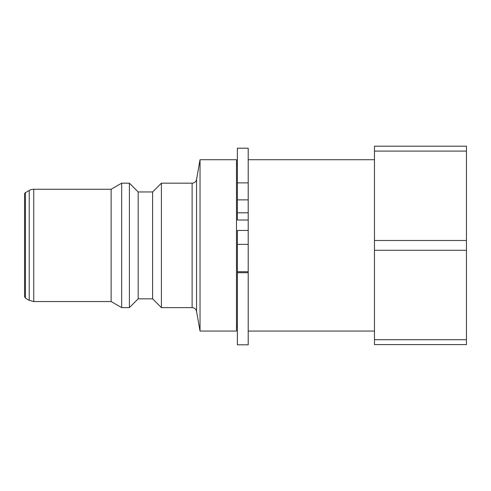 <?xml version="1.0" encoding="UTF-8"?>
<svg xmlns="http://www.w3.org/2000/svg" width="491" height="491" viewBox="0 0 491 491"><rect width="100%" height="100%" fill="white"/><g stroke="black" fill="none" stroke-linecap="round" stroke-linejoin="round"><path stroke-width="0.74" d="M248.207 271.726L248.207 230.457L237.386 230.457L237.386 272.714L248.207 272.714L248.207 271.726L237.386 271.726M248.207 230.457L248.207 148.208L237.386 148.208L237.386 220.017L248.207 220.017M237.386 272.714L237.386 344.805L248.207 344.805L248.207 272.714M237.386 212.799L248.207 212.799M25.452 192.644A1.804 1.804 0 0 0 24.55 194.203L24.55 296.589L25.452 298.154L25.452 192.644L29.221 190.465A9.016 9.016 0 0 1 33.732 189.256L33.732 301.535L29.221 300.326L29.221 190.465M33.732 301.535L111.126 301.535L111.126 189.256L33.732 189.256M466.45 240.498L466.45 250.293L374.461 250.293L374.461 240.498L466.45 240.498L466.45 151.093L374.461 151.093L374.461 146.195L466.45 146.195L466.45 151.093M466.45 339.698L466.45 344.596L374.461 344.596L374.461 339.698L466.45 339.698L466.45 250.293M196.553 179.442A4.511 4.511 0 0 1 192.116 183.168L192.116 307.624C194.497 307.796 195.977 309.035 196.553 311.349L196.553 179.442L200.033 159.722L236.484 159.722L236.484 331.069L200.033 331.069L200.033 159.722M192.116 307.624L161.404 307.624L161.404 183.168L192.116 183.168M374.461 250.293L374.461 339.698M236.484 164.233L237.386 164.233M374.461 151.093L374.461 240.498M111.126 301.535L121.67 307.624L121.67 183.168L111.126 189.256M138.18 298.829L138.18 191.963L152.609 191.963L152.609 298.829L138.18 298.829L129.391 307.624L129.391 183.168L121.67 183.168M248.207 244.377L237.386 244.377M237.386 199.874L248.207 199.874M237.386 182.885L248.207 182.885M25.452 298.154L29.221 300.326M196.553 311.349L200.033 331.069M236.484 326.564L237.386 326.564M248.207 331.069L374.461 331.069M248.207 159.722L374.461 159.722M129.391 307.624L121.67 307.624M138.18 191.963L129.391 183.168M152.609 298.829L161.404 307.624M152.609 191.963L161.404 183.168"/></g></svg>

